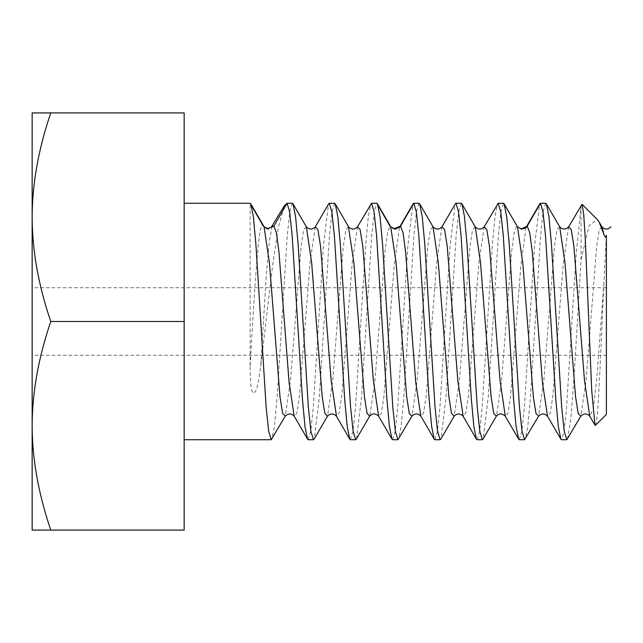 <?xml version="1.0" encoding="UTF-8"?>
<svg xmlns="http://www.w3.org/2000/svg" width="643" height="643" viewBox="0 0 643 643"><rect width="100%" height="100%" fill="white"/><g stroke="black" fill="none" stroke-linecap="round" stroke-linejoin="round"><path stroke-width="0.48" stroke-dasharray="3.21 2.41" d="M595.442 425.336C598.223 425.345 601.084 340.959 603.906 282.928L606.389 235.298L606.389 414.389M606.389 355.282L606.389 287.718L606.389 355.282L32.15 355.282L32.15 287.718L32.15 355.282M567.456 439.161L570.855 418.85L574.255 374.162L581.055 259.724L589.101 225.605L597.291 219.512M581.055 259.724L581.055 206.54L576.168 253.897L566.411 409.872L563.967 432.008L561.524 439.724M581.634 204.434L581.055 206.54M603.906 282.928L596.825 378.285L593.28 409.117L589.687 416.077M568.621 226.842L563.34 262.77L552.795 396.602L550.159 413.377L547.514 416.174M184.155 203.276L184.155 439.724L184.155 203.276M545.69 203.276L543.15 211.627L540.61 235.515L530.362 398.62L527.823 426.253L525.235 439.161M601.928 226.834L599.292 229.607L596.648 246.373L586.095 380.286L580.814 416.174M559.707 226.834L557.063 229.599L554.427 246.365L543.865 380.27L538.593 416.174M517.478 226.834L503.469 203.276L500.913 211.692L498.381 235.523L488.254 397.02L483.198 438.799M519.303 439.724L521.827 431.477L524.358 407.775L534.526 245.811L539.622 204.088M477.082 439.724L479.638 431.276L482.178 407.34L492.401 244.469L494.957 216.723L497.537 203.839M461.248 203.276L458.684 211.748L456.144 235.716L445.969 397.84L440.889 438.976M434.853 439.724L437.409 431.284L439.941 407.421L450.1 245.578L455.156 204.136M419.019 203.276L416.479 211.611L413.939 235.475L403.7 398.483L401.16 426.156L398.58 439.137M392.632 439.724L395.156 431.477L397.687 407.775L407.855 245.811L412.951 204.088M378.124 205.575L376.798 203.276L374.25 211.692L371.718 235.523L361.583 397.02L356.527 438.799M350.411 439.724L352.967 431.276L355.507 407.34L365.73 244.469L368.286 216.723L370.866 203.839M334.577 203.276L332.013 211.748L329.473 235.716L319.298 397.84L314.226 438.976M308.182 439.724L310.738 431.284L313.278 407.421L323.429 245.578L328.485 204.136M264.024 226.649L263.325 226.127C258.928 214.151 254.524 288.707 250.127 366.743L250.127 203.276L251.453 205.575M250.127 366.743C250.529 388.324 250.987 389.618 253.294 393.347C256.67 391.032 257.208 390.06 260.68 366.743L272.407 266.974L278.306 227.55L284.206 205.953M292.348 203.276L289.808 211.611L287.268 235.475L277.029 398.483L274.489 426.156L271.909 439.137M520.983 229.093L516.667 226.127L514.143 232.766L511.619 251.743L501.532 381.5L496.492 415.941M393.387 228.876L389.996 226.127L387.472 232.766L384.948 251.743L374.861 381.5L369.821 415.941M272.198 226.272L269.321 241.101L266.443 273.05L260.68 366.743M266.716 228.876L263.333 226.151L264.611 227.485M50.781 530.081L184.155 530.081L184.155 112.919L50.781 112.919C38.451 149.007 32.246 183.769 32.15 217.205C32.246 250.657 38.451 285.42 50.781 321.5C38.451 357.588 32.246 392.351 32.15 425.795L32.15 530.081L50.781 530.081C38.451 494.001 32.246 459.239 32.15 425.795L32.15 112.919L50.781 112.919M184.155 321.5L50.781 321.5M606.389 287.718L32.15 287.718M526.046 227.582L520.854 265.8L510.478 397.43L507.882 413.578L505.285 416.158M484.179 226.834L478.931 262.424L468.434 395.847L465.805 412.991L463.185 416.359M441.854 227.019L436.645 263.075L426.237 395.59L423.633 412.782L421.036 416.455M475.089 226.577L472.484 230.146L469.872 247.33L459.432 380.15L454.215 416.045M433.028 226.818L430.392 229.631L427.756 246.398L417.211 380.158L411.938 416.142M390.695 226.649L389.996 226.127M348.418 226.577L345.813 230.146L343.201 247.33L332.761 380.15L327.544 416.045M306.357 226.818L303.721 229.631L301.085 246.398L290.54 380.158L285.267 416.142M399.375 227.582L394.183 265.8L383.807 397.43L381.211 413.578L378.614 416.158M357.508 226.834L352.26 262.424L341.763 395.847L339.134 412.991L336.514 416.359M315.183 227.019L309.974 263.075L299.566 395.59L296.962 412.782L294.365 416.455M523.828 228.876L521.843 229.205"/><path stroke-width="0.96" d="M599.131 222.028L597.291 219.512L582.06 204.281L583.651 213.87L585.251 238.031L591.705 390.301L594.968 425.168L595.442 425.336L606.389 414.389L606.389 235.298C606.389 227.317 606.389 227.317 606.389 235.298C605.859 238.023 605.031 237.685 603.906 234.277L601.928 226.834L599.131 222.036L603.906 234.277M582.06 204.281L568.629 226.834L571.265 229.607L573.902 246.373L584.463 380.262L589.735 416.166L594.968 425.168M539.622 204.088L540.417 203.276L545.69 203.276L546.357 203.847L548.913 216.587L551.469 244.316L561.693 407.14L564.249 431.284L566.804 439.724L561.524 439.724L560.873 439.161L558.309 426.47L555.753 398.756L545.529 235.885L542.973 211.732L540.417 203.276L527.22 226.127L520.983 229.093M560.873 439.161L547.523 416.174L542.443 382.545L532.291 252.048L529.76 232.846L527.22 226.127L526.046 227.582M566.804 439.724L580.806 416.174C583.788 413.248 586.77 413.248 589.744 416.166M498.188 203.276L500.728 211.611L503.268 235.475L513.508 398.483L516.048 426.156L518.636 439.137L519.303 439.724L524.584 439.724L522.036 431.373L519.488 407.405L509.264 244.549L506.716 216.804L504.128 203.847L503.469 203.276L498.188 203.276L484.203 226.794M455.967 203.276L458.539 211.836L461.095 236.053L471.327 398.973L473.875 426.534L476.431 439.177L477.082 439.724L482.354 439.724L479.782 431.14L477.227 406.915L466.987 243.874L464.431 216.329L461.891 203.823L461.248 203.276L455.967 203.276L455.156 204.136M412.951 204.088L413.746 203.276L416.318 211.852L418.874 236.102L429.098 398.973L431.654 426.558L434.202 439.169L434.853 439.724L440.134 439.724L437.578 431.276L435.038 407.332L424.806 244.477L422.258 216.723L419.678 203.839L419.019 203.276L413.746 203.276L400.549 226.127L393.387 228.876M371.517 203.276L374.057 211.611L376.597 235.475L386.845 398.483L389.377 426.156L391.965 439.137L392.632 439.724L397.913 439.724L395.373 431.381L392.825 407.437L382.601 244.637L380.053 216.868L377.473 203.863L376.798 203.276L371.517 203.276L357.532 226.794M329.296 203.276L331.868 211.836L334.424 236.053L344.656 398.973L347.204 426.534L349.76 439.177L350.411 439.724L355.683 439.724L353.111 431.14L350.556 406.915L340.316 243.874L337.76 216.329L335.22 203.823L334.577 203.276L329.296 203.276L328.485 204.136M284.206 205.953L287.075 203.276L289.647 211.852L292.203 236.102L302.435 398.973L304.983 426.558L307.531 439.169L308.182 439.724L313.462 439.724L310.907 431.276L308.367 407.332L298.135 244.477L295.587 216.723L293.007 203.839L292.348 203.276L287.075 203.276L273.878 226.127L272.198 226.272M266.716 228.876L273.878 226.127L276.418 232.838L278.949 252.032L289.093 382.489L294.173 416.158C291.207 413.224 288.225 413.232 285.251 416.166L271.242 439.724L184.155 439.724M271.242 439.724L268.702 431.381L266.154 407.437L255.93 244.637L253.382 216.868L250.802 203.863L250.127 203.276L184.155 203.276M517.486 226.842L522.759 262.762L533.312 396.602L535.949 413.377L538.585 416.174L524.584 439.724M580.814 416.174L578.17 413.377L575.533 396.594L564.98 262.762L559.707 226.842C562.673 229.76 565.647 229.76 568.621 226.842M483.198 438.799L482.354 439.724M440.889 438.976L440.134 439.724M399.375 227.582L400.549 226.127L403.089 232.838L405.62 252.032L415.764 382.489L420.844 416.158C417.87 413.224 414.896 413.232 411.922 416.166L397.913 439.724M356.527 438.799L355.683 439.724M314.226 438.976L313.462 439.724M263.325 226.127L251.453 205.575M184.155 321.5L184.155 530.081L50.781 530.081C38.451 493.993 32.246 459.231 32.15 425.795L32.15 217.205C32.246 183.761 38.451 148.999 50.781 112.919L32.15 112.919L32.15 217.205C32.246 250.649 38.451 285.412 50.781 321.5L184.155 321.5L184.155 112.919L50.781 112.919M50.781 530.081L32.15 530.081L32.15 425.795C32.246 392.343 38.451 357.58 50.781 321.5M505.277 416.142L500.005 380.158L489.46 246.398L486.823 229.631L484.187 226.818C481.189 229.752 478.207 229.76 475.241 226.834L475.089 226.577M463.185 416.359L457.792 380.334L447.247 246.47L444.602 229.655L441.966 226.81L455.332 203.831M421.036 416.455L434.218 439.153M496.492 415.941L496.372 416.158C498.992 413.168 501.966 413.168 505.285 416.166M482.989 439.153L496.348 416.166L493.728 413.369L491.083 396.578L480.53 262.698L475.257 226.826M476.439 439.177L463.097 416.198C460.083 413.248 457.101 413.248 454.127 416.182L451.49 413.345L448.854 396.53L438.309 262.706L433.036 226.834C435.994 229.752 438.976 229.76 441.974 226.834M411.93 416.158L409.294 413.417L406.657 396.707L396.104 262.931L390.695 226.649M389.996 226.127L378.124 205.575M369.821 415.941L369.701 416.158C372.321 413.168 375.303 413.168 378.623 416.166M356.318 439.153L369.677 416.166L367.057 413.369L364.412 396.578L353.859 262.698L348.418 226.577M314.106 439.177L327.448 416.198L324.828 413.345L322.183 396.53L311.638 262.706L306.365 226.834C309.323 229.752 312.305 229.76 315.303 226.834L328.661 203.831M285.259 416.158L282.623 413.417L279.986 396.707L269.433 262.931L264.024 226.649M378.606 416.142L373.334 380.158L362.789 246.398L360.152 229.631L357.516 226.818C354.518 229.752 351.536 229.76 348.57 226.834M336.514 416.359L331.129 380.334L320.576 246.47L317.931 229.655L315.295 226.81M294.365 416.455L307.555 439.153M546.349 203.847L559.707 226.834M504.128 203.847L517.478 226.834L521.971 229.181M518.636 439.137L505.302 416.182M539.75 203.871L526.408 226.842M377.457 203.871L390.807 226.842L395.365 229.205M526.392 226.858L523.828 228.876M601.928 226.842C604.894 229.76 607.868 229.76 610.85 226.826M538.585 416.174C541.559 413.248 544.541 413.248 547.523 416.174M419.678 203.839L433.012 226.794M475.233 226.818L461.875 203.831M454.119 416.198L440.776 439.177M293.007 203.839L306.341 226.794M250.794 203.871L264.136 226.842L268.702 229.205M348.562 226.818L335.212 203.831M284.471 205.503L271.29 227.236L267.818 228.466L264.611 227.485M391.965 439.137L378.631 416.182M413.079 203.871L399.737 226.842L395.172 229.205M327.456 416.182C330.43 413.248 333.412 413.248 336.418 416.182L349.768 439.177"/></g></svg>
